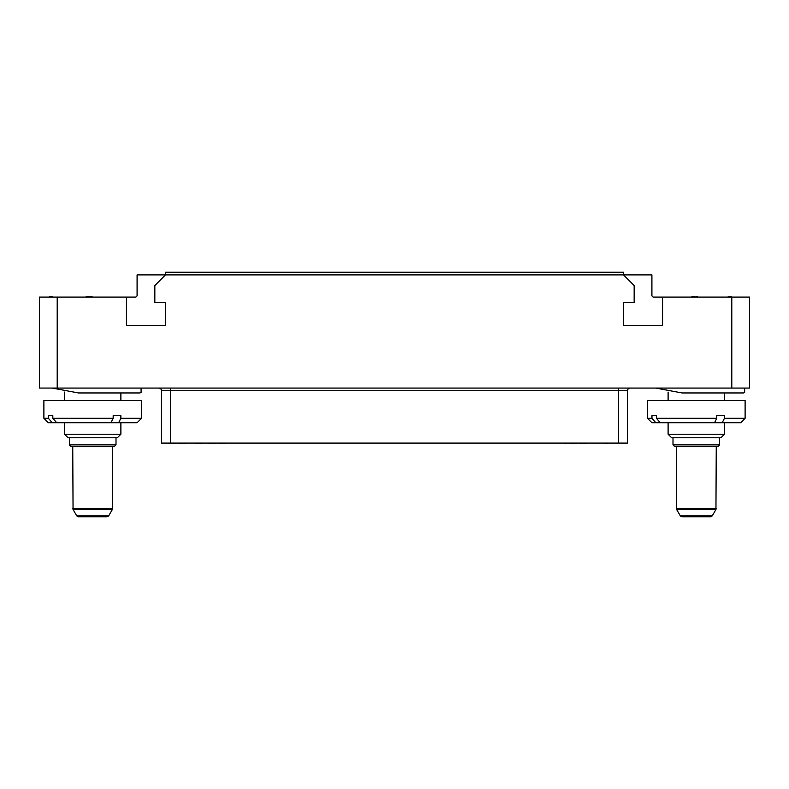 <?xml version="1.0" encoding="UTF-8"?>
<svg xmlns="http://www.w3.org/2000/svg" width="789" height="789" viewBox="0 0 789 789"><rect width="100%" height="100%" fill="white"/><g stroke="black" fill="none" stroke-linecap="round" stroke-linejoin="round"><path stroke-width="1.18" d="M165.493 272.225L623.507 272.225L623.507 274.897L634.159 285.539L634.159 302.404L623.507 302.404L623.507 325.482L662.563 325.482L662.563 297.088L749.55 297.088L749.55 388.07L57.203 388.07L57.203 297.088L126.437 297.088L126.437 325.482L165.493 325.482L165.493 302.404L154.841 302.404L154.841 285.539L165.493 274.897L165.493 272.225M126.437 297.088L135.313 297.088A1.775 1.775 0 0 0 137.089 295.313L137.089 274.897L651.911 274.897L651.911 295.313A1.775 1.775 0 0 0 653.686 297.088L662.563 297.088M57.203 388.06L39.45 388.06L39.45 297.088L57.203 297.088M738.129 388.07L744.668 388.099L744.668 392.557L743.455 392.942L682.041 392.942L655.738 388.07M671.784 388.07L696.411 388.07M695.632 388.099L694.892 388.07M656.409 418.298L660.265 422.736L651.911 422.736L647.473 418.298L647.473 400.546L745.112 400.546L745.112 418.298L724.44 418.298L724.44 415.635L716.757 415.635L716.757 418.298L656.409 418.298L656.409 415.635L651.97 415.635L656.409 415.635M647.473 418.298L651.97 418.298L651.97 415.635M724.48 422.736L724.48 434.216L668.105 434.216L668.105 422.736M660.265 422.736L714.528 422.736L716.757 418.298M655.827 422.736L651.97 418.298M745.112 418.298L740.674 422.736L714.528 422.736M724.44 418.298L722.211 422.736M668.115 434.216L671.656 437.777L720.929 437.777L724.47 434.216M672.997 444.868L719.588 444.868L717.822 446.653L674.763 446.653L672.997 444.868L672.997 437.777M676.637 509.497L676.331 446.653L716.254 446.653L715.948 509.497L676.637 509.497L680.345 515.888L712.24 515.888L710.692 516.775L681.893 516.775L680.345 515.888M712.24 515.888L715.948 509.497M134.544 388.07L141.083 388.07L141.083 392.557L139.87 392.942L78.456 392.942L52.153 388.06M68.199 388.07L92.826 388.07M92.047 388.099L91.307 388.07M52.824 418.298L56.68 422.736L48.326 422.736L43.888 418.298L43.888 400.546L141.527 400.546L141.527 418.298L120.855 418.298L120.855 415.635L113.172 415.635L113.172 418.298L52.824 418.298L52.824 415.635L48.385 415.635L52.824 415.635M43.888 418.298L48.385 418.298L48.385 415.635M117.344 437.777L120.885 434.216L64.53 434.216L64.53 422.736M56.68 422.736L110.943 422.736L113.172 418.298M52.242 422.736L48.385 418.298M141.527 418.298L137.089 422.736L110.943 422.736M120.855 418.298L118.626 422.736M68.081 437.777L117.334 437.777M69.412 444.868L116.003 444.868L114.227 446.653L71.188 446.653L69.412 444.868L69.412 437.777M74.067 446.653L112.669 446.653L112.363 509.497L73.052 509.497L76.76 515.888L108.655 515.888L107.107 516.775L78.308 516.775L76.76 515.888M72.746 446.653L73.052 509.497M108.655 515.888L112.363 509.497M58.583 297.088L52.774 297.088M51.571 297.088L52.774 296.634M50.595 297.088L51.571 296.634M49.875 297.088L50.595 296.634M92.086 297.088L94.986 297.088M49.115 297.088L49.628 296.634M89.177 297.088L92.086 296.634M87.727 297.088L89.177 296.634M85.311 297.088L87.727 296.634M731.186 297.088L736.995 297.088M727.32 297.088L731.186 296.634M697.713 297.088L700.612 297.088M694.803 297.088L697.713 296.634M693.353 297.088L694.803 296.634M690.937 297.088L693.353 296.634M158.836 388.07A2.663 2.663 0 0 1 161.498 390.733A2.663 2.663 0 0 0 158.836 388.07A2.663 2.663 0 0 1 161.498 390.733L161.498 443.093L161.498 390.733L170.375 390.733L170.375 388.07M630.164 388.07A2.663 2.663 0 0 0 627.502 390.733L170.375 390.733L170.375 443.093L161.498 443.093M627.502 443.093L627.502 390.733L627.502 443.093L170.375 443.093M606.376 443.093L605.045 443.546M607.708 443.093L606.376 443.546M580.457 443.093L579.57 443.546M581.345 443.093L580.457 443.546M582.893 443.093L581.345 443.546M583.781 443.093L582.893 443.546M585.113 443.093L583.791 443.546M586 443.093L585.122 443.546M586.898 443.093L586 443.546M169.043 443.093L168.156 443.546M169.931 443.093L169.043 443.546M171.479 443.093L169.931 443.546M172.367 443.093L172.86 443.093M172.367 443.546L171.479 443.546M175.7 443.093L172.86 443.546M196.116 443.093L195.228 443.546M197.003 443.093L196.116 443.546M198.552 443.093L197.003 443.546M200.554 443.093L199.006 443.546M201.442 443.093L200.554 443.546M202.329 443.093L201.442 443.546M611.968 443.093L609.305 443.093M588.89 443.093L596.435 443.093M178.847 443.093L178.186 443.546M179.961 443.093L178.847 443.546M181.292 443.093L179.961 443.546M182.624 443.093L181.292 443.546M183.738 443.093L182.624 443.546M184.399 443.093L183.738 443.546M186.352 443.093L185.287 443.546M204.548 443.093L208.316 443.093M567.36 443.093L564.697 443.546M570.477 443.093L569.589 443.546M571.364 443.093L570.477 443.546M572.913 443.093L571.364 443.546M573.8 443.093L572.913 443.546M575.132 443.093L573.8 443.546M576.019 443.093L575.132 443.546M576.907 443.093L576.019 443.546M209.647 443.093L208.769 443.546M210.535 443.093L209.657 443.546M212.093 443.093L210.535 443.546M212.981 443.093L212.093 443.546M214.312 443.093L212.981 443.546M215.2 443.093L214.312 443.546M216.087 443.093L215.2 443.546M219.411 443.093L218.523 443.546M220.299 443.093L219.411 443.546M221.857 443.093L220.299 443.546M223.859 443.093L222.301 443.546M224.737 443.093L223.859 443.546M225.624 443.093L224.737 443.546M716.185 508.609L676.4 508.609M731.798 388.07L731.798 297.088M112.6 508.609L72.815 508.609M618.625 388.07L618.625 443.093M743.455 392.952L682.041 392.952M724.48 400.546L724.48 392.952M668.105 400.546L668.105 392.074M719.588 444.868L719.588 437.777M139.87 392.952L78.456 392.952M120.885 400.546L120.885 392.952M64.53 400.546L64.53 392.074M120.885 434.216L120.885 422.736M68.071 437.777L64.53 434.216M116.003 444.868L116.003 437.777"/></g></svg>
